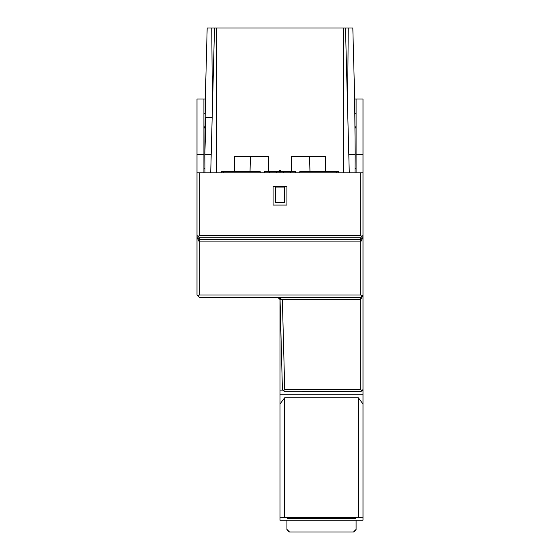 <?xml version="1.0" encoding="UTF-8"?>
<svg xmlns="http://www.w3.org/2000/svg" width="560" height="560" viewBox="0 0 560 560"><rect width="100%" height="100%" fill="white"/><g stroke="black" fill="none" stroke-linecap="round" stroke-linejoin="round"><path stroke-width="0.84" d="M283.822 390.957L284.725 391.832L283.598 390.74L284.725 389.592L282.366 299.551L360.696 299.551L360.696 297.304L199.304 297.304L196.994 294.994L196.994 237.412L199.304 239.603L360.696 239.603L360.696 237.727L363.006 235.424L363.006 172.795L196.994 172.795L196.994 237.412L199.304 241.906L199.304 294.994L198.149 296.149M199.304 294.994L360.696 294.994L361.851 296.149L360.696 297.304M196.994 235.424L198.177 236.572L199.304 235.424L199.304 172.795M199.304 235.424L360.696 235.424L361.823 236.572M360.696 237.727L199.304 237.727L198.177 236.572M360.696 235.424L360.696 172.795M199.304 237.727L199.304 241.906L360.696 241.906L360.696 239.603L363.006 237.412L363.006 235.424M363.006 389.529L360.696 391.832L361.606 390.929L363.006 390.915L363.006 237.412L360.696 241.906L360.696 294.994M284.725 389.592L360.696 389.592L360.696 299.551L363.006 294.994L361.851 296.149M361.347 391.188L361.963 390.572M284.648 391.762L360.801 391.734M363.006 154.35L363.006 99.015L356.09 99.015L356.09 154.35L363.006 154.35L363.006 172.795M356.09 154.35L356.09 172.795M203.91 172.795L203.91 154.35L196.994 154.35L196.994 99.015L205.317 99.015L207.179 28L214.515 28L210.728 172.795M347.557 107.205L348.25 28L352.821 28L354.683 99.015L356.09 99.015M203.91 154.35L203.91 99.015M211.211 154.35L204.834 154.35L204.995 172.795M355.005 172.795L355.166 154.35L348.789 154.35M289.226 531.685L286.916 529.382M356.09 529.382L353.78 531.685M353.78 532L356.09 529.69L353.78 532L289.226 532L353.78 532L289.226 532L286.916 529.69L286.916 520.212M280.056 299.551L282.366 299.551L277.753 297.304L280.056 299.551L282.415 389.592L283.598 390.74M282.828 389.991L283.269 390.418M360.696 389.592L361.823 390.712M280 299.488L280 390.915L283.773 390.915M363.006 517.755L363.006 520.212L280 520.212L280 404.019L284.613 397.831L358.393 397.831L358.393 517.51L363.006 517.755L363.006 394.737L280 394.737L280 404.019M280 390.915L280 394.737M280 517.755L284.613 517.51L284.613 397.831M284.613 517.51L358.393 517.51M358.393 397.831L363.006 404.019M363.006 390.915L363.006 394.737M353.801 518.763L355.642 518.686L355.621 518.154L353.773 518.063L289.233 518.063L287.385 518.154L287.364 518.686L353.801 518.763L353.801 518.063M196.994 154.35L196.994 172.795M356.09 520.212L356.09 529.69M309.96 171.416L309.575 156.66M250.425 156.66L250.04 171.416M275.387 202.398L284.613 202.398L284.613 187.089L275.387 187.089L275.387 202.398M221.207 172.795L221.207 171.416L260.169 171.416L260.169 172.795M223.279 172.795L223.279 171.416M299.831 172.795L299.831 171.416L338.793 171.416L338.793 172.795M336.721 172.795L336.721 171.416M295.309 172.795L295.316 171.416L283.71 171.416M283.689 172.795L283.689 171.416L264.684 171.416L264.691 172.795M280 172.795L280 171.416M276.29 171.416L276.311 172.795M279.076 171.416L279.076 170.492L280.924 170.492L280.924 171.416M349.272 172.795L345.485 28L214.515 28M234.346 171.416L234.346 156.66L268.471 156.66L268.471 171.416M291.529 171.416L291.529 156.66L325.654 156.66L325.654 171.416M355.04 168.644L356.09 168.644M354.683 99.015L355.166 154.35M345.485 28L348.25 28M204.834 154.35L205.317 99.015M211.75 28L212.331 94.633M205.058 128.548L203.91 126.098M205.191 113.309L203.91 113.309M356.09 126.098L354.942 128.548M354.809 113.309L356.09 113.309M204.96 168.644L203.91 168.644M204.869 154.35L205.87 117.46L212.177 117.46M286.916 186.627L273.084 186.627L273.084 205.079L286.916 205.079L286.916 186.627M213.262 75.978L212.499 75.978L212.135 117.46M212.45 81.634L213.115 81.634M212.366 90.678L212.877 90.678M212.296 99.183L212.653 99.183M290.668 172.795L290.668 171.416M283.164 172.795L283.164 171.416M276.836 171.416L276.836 172.795M269.332 172.795L269.332 171.416M216.363 28L216.363 172.795M343.637 172.795L343.637 28M289.198 518.063L289.198 518.763M295.316 172.795L295.316 171.416M264.684 172.795L264.684 171.416"/></g></svg>
